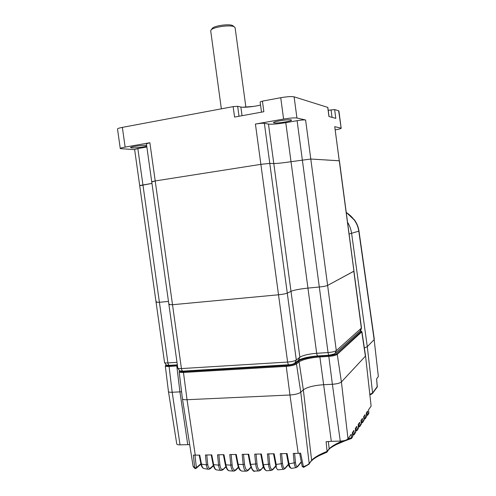 <?xml version="1.0" encoding="UTF-8"?>
<svg xmlns="http://www.w3.org/2000/svg" width="496" height="496" viewBox="0 0 496 496"><rect width="100%" height="100%" fill="white"/><g stroke="black" fill="none" stroke-linecap="round" stroke-linejoin="round"><path stroke-width="0.74" d="M156.817 301.804L156.073 302.207L159.408 302.287L156.073 302.207L139.686 185.535L151.95 183.408L140.498 185.585M169.638 304.184L168.913 304.606L172.515 304.718L168.913 304.606L151.72 181.734L155.211 180.947L152.52 181.796M151.714 181.71L146.413 143.803L149.873 142.73L125.141 147.107L122.357 127.373L233.139 106.621L234.565 117.062L263.853 111.73L262.427 101.134L280.736 97.706L283.6 119.071L255.421 124.056C259.551 123.38 262.533 123.138 264.38 123.33L287.277 293.117C285.566 293.787 282.646 294.345 278.516 294.785L260.871 164.343L269.787 163.395L260.871 164.343L155.211 180.947L172.515 304.718L278.516 294.785C282.646 294.345 285.566 293.787 287.277 293.117L291.003 291.313C294.295 290.024 299.944 288.951 307.948 288.095C299.944 288.951 294.295 290.024 291.003 291.313L273.792 163.537L269.787 163.395L273.792 163.537C277.27 163.513 283.011 162.899 291.016 161.696C283.011 162.899 277.27 163.513 273.792 163.537L268.472 124.074C272.013 124.446 277.785 123.975 285.789 122.667L291.016 161.696L310.794 159.03L291.016 161.696L307.948 288.095L319.3 287.01L307.948 288.095L316.684 353.295L328.054 352.557C332.128 352.21 334.874 351.565 336.3 350.622L361.491 328.036M340.913 128.086L334.744 126.672L339.245 160.766L310.794 159.03L327.62 285.423L353.977 271.114L339.425 160.809L310.794 159.03L305.598 119.995L296.937 118.017L294.109 96.832L327.738 107.39L328.947 116.51L335.804 118.37L334.645 109.554L338.638 110.813L341.174 128.222C341.043 128.625 339.103 129.171 335.339 129.847M285.789 122.667L297.098 120.683L328.054 352.557C328.34 354.367 328.743 355.248 329.263 355.21L334.837 353.753L336.3 350.622L327.62 285.423C326.151 286.043 323.38 286.57 319.3 287.01C323.38 286.57 326.151 286.043 327.62 285.423L353.822 271.262L361.355 328.315L360.053 331.08L335.724 352.96M139.686 185.51L134.633 149.525L137.838 148.564L159.408 302.287L168.466 301.419L159.408 302.287L167.915 362.917L176.991 362.328M274.052 122.89C276.904 123.585 292.33 121.136 291.512 120.106L291.084 119.896C288.443 119.139 272.608 121.65 273.556 122.661L274.052 122.89M253.661 106.392L242.699 107.223M146.624 145.328L146.531 145.322C142.73 144.956 129.71 146.872 130.609 147.659L131.744 147.926C134.813 148.161 144.113 147.033 146.735 146.109M235.116 27.795L234.205 26.778C230.448 24.571 213.075 26.995 211.023 30.008L210.713 30.938L221.352 108.829M233.17 25.966L232.574 25.556C229.27 23.616 214.123 25.724 212.307 28.384L212.201 28.514M134.652 149.668L120.274 148.608C120.218 148.211 121.836 147.709 125.141 147.107M137.838 148.564L146.853 146.983M297.098 120.683C301.171 120.02 304.005 119.79 305.598 119.995M283.6 119.071C289.943 118.029 294.388 117.676 296.937 118.017M264.38 123.33L268.472 124.074M334.744 126.672L361.497 328.073L360.753 330.479M255.421 124.056L260.871 164.343L155.211 180.947L149.873 142.73M294.109 96.832C291.536 96.329 287.079 96.621 280.736 97.706M334.645 109.554L328.222 110.329M122.357 127.373C119.059 128.018 117.447 128.588 117.521 129.084L120.268 148.533M260.549 104.997C254.876 106.609 243.728 107.762 240.864 107.024L237.658 106.311L233.139 106.621M262.427 101.134L260.133 101.94L261.51 112.152M302.281 466.389L303.422 466.68L303.608 467.35L302.38 466.674M342.829 440.876C336.201 443.591 331.65 446.245 329.17 448.83L327.087 451.391C319.554 454.379 314.402 457.362 311.637 460.331L309.175 463.487C308.469 464.467 306.553 465.527 303.422 466.68L300.607 453.164L298.201 453.344L289.949 395.008C295.114 394.63 298.722 393.706 300.768 392.237L309.175 463.487L308.927 464.256L303.614 467.35L302.256 466.581M367.431 415.251L366.569 415.586M364.858 418.953L363.959 419.3L364.901 418.953M362.198 422.766L361.268 423.125M359.464 426.703L358.49 427.075L359.507 426.703M356.636 430.764L355.626 431.148M353.716 434.955L352.662 435.352L353.772 434.955M351.453 438.47L345.383 440.702L351.59 438.402L352.718 436.226M329.158 449.097C329.871 448.161 333.411 445.972 335.401 444.955L345.272 440.715M182.447 398.858L193.105 466.259L194.717 467.951L193.359 455.105L199.739 455.117L201.488 464.12L201.01 463.803M213.299 465.453L210.546 467.951C209.163 468.856 208.227 467.728 207.75 464.566L206.435 464.913L205.437 455.018L211.773 454.9L213.658 464.628L213.156 464.306M225.798 466.581L222.927 469.774L221.414 470.444C219.957 470.456 219.015 468.701 218.575 465.174L217.539 454.801L223.95 454.683L225.916 464.851L225.389 464.529M233.982 471.107L234.025 471.107C232.419 471.181 231.353 469.204 230.826 465.155L229.784 454.578L236.27 454.46L238.198 464.461C239.165 469.018 240.616 471.237 242.55 471.113L246.072 471.163M246.704 471.163L246.735 471.163C244.95 471.324 243.759 469.111 243.17 464.523L242.178 454.355L248.744 454.237L250.703 464.423C251.714 469.067 253.165 471.287 255.056 471.064L258.59 470.952M263.333 466.773L260.654 470.109L259.253 470.921C257.492 471.157 256.308 468.925 255.694 464.231L254.721 454.125L261.367 454.007L263.426 464.733C264.387 468.999 265.701 470.995 267.356 470.729L271.114 470.425M275.807 465.843L273.11 468.881C271.752 470.611 270.053 468.15 269.712 463.946L268.41 464.299L267.418 453.902L274.145 453.778L276.179 464.43L276.309 468.032L277.834 469.879L283.65 469.266M288.455 464.188L285.398 467.784C284.146 469.297 282.881 467.077 282.522 463.382L281.22 463.735L280.271 453.666L287.085 453.542L289.044 463.822L288.393 463.493M301.289 461.757L297.712 466.159C296.608 467.058 295.858 465.843 295.461 462.501L294.159 462.861L293.285 453.431L298.201 453.344M360.468 330.776L361.925 331.712L365.546 355.861L371.113 406.119L368.553 409.739L368.906 413.112L367.945 414.848M366.674 412.405L366.966 414.693L368.032 414.365L367.511 415.239L366.966 414.693L366.494 414.879M364.083 416.063L364.386 418.388L365.465 418.047L364.938 418.94L364.386 418.388L363.884 418.587M361.417 419.839L361.727 422.201L362.824 421.848L362.291 422.753L361.727 422.201L361.193 422.406M358.664 423.733L358.98 426.126L360.096 425.773L359.55 426.684L358.98 426.126L358.416 426.343M355.824 427.744L356.147 430.181L357.287 429.815L356.729 430.745L356.147 430.181L355.545 430.41M352.898 431.892L353.22 434.366L354.38 433.994L353.815 434.936L353.22 434.366L352.588 434.608M179.868 370.704C179.403 371.479 180.668 371.802 183.669 371.665L286.372 365.521C290.799 365.149 293.917 364.411 295.728 363.308L298.35 361.231C300.365 359.185 311.885 356.506 319.963 356.128L328.891 355.564C332.649 355.241 335.191 354.64 336.524 353.76L361.125 331.44L361.776 331.973L365.397 356.178L341.409 381.957L348 438.824L351.218 434.267L351.683 437.875M345.383 440.702L344.956 440.417M327.112 451.577L326.69 452.278M309.058 464.082L311.637 460.331L303.335 389.85L300.768 392.237L296.472 363.94L299.088 361.851C303.044 359.402 309.969 357.765 319.87 356.94L331.322 441.316L326.101 441.707L327.087 451.391M179.155 371.857L182.429 398.71C182.553 399.478 184.09 399.813 187.042 399.714L183.464 372.471L286.248 366.364L289.949 395.008L187.042 399.714L195.263 455.198M250.871 467.176L248.539 469.582C246.673 471.163 245.315 469.359 244.478 464.169L243.517 454.33M238.353 467.12L235.86 469.582C234.372 471.274 232.469 468.912 232.14 464.808L231.124 454.553M223.243 468.999C221.569 470.14 220.453 468.751 219.889 464.826L218.885 454.776M195.443 468.553L194.717 467.951L196.379 467.641L194.978 455.204M351.658 438.309L352.73 436.362L352.352 432.661L353.921 430.441L354.38 433.994L355.675 431.979M354.287 434.515L355.688 432.109L355.316 428.47L356.835 426.318L357.287 429.815L358.54 427.868M357.194 430.33L358.552 427.992L358.186 424.409L359.656 422.332L360.096 425.773L361.317 423.888M360.009 426.275L361.324 424.006L360.964 420.478L362.39 418.463L362.824 421.848L364.002 420.025M362.737 422.344L364.014 420.137L363.661 416.665L365.044 414.712L365.465 418.047L366.612 416.287M365.378 418.537L366.625 416.392L366.271 412.97L367.61 411.072L368.032 414.365L368.906 413.112M298.35 361.231L299.088 361.851L303.335 389.85C307.123 387.134 313.825 385.429 323.442 384.716L332.382 384.276L328.805 356.376L319.87 356.94L319.963 356.128M217.087 469.972C215.524 469.935 214.384 468.156 213.658 464.628L218.575 465.174L219.889 464.826M229.803 470.84C228.067 470.884 226.771 468.887 225.916 464.851L230.826 465.155L232.14 464.808M262.824 464.405L263.426 464.733L268.41 464.299C269.012 468.621 270.084 470.648 271.628 470.369L271.603 470.382M276.179 464.43L281.22 463.735C281.784 467.666 282.745 469.489 284.096 469.204L284.096 469.204M296.236 467.554L292.001 468.329C290.805 468.615 289.819 467.114 289.044 463.822L294.159 462.861C294.667 466.221 295.48 467.759 296.596 467.48L296.589 467.486M208.339 469.247L204.296 468.602C202.988 468.503 202.052 467.009 201.488 464.12L206.435 464.913C206.776 467.79 207.551 469.253 208.76 469.303L208.723 469.303M369.948 394.357L372.589 392.968L377.406 386.396M372.502 393.44L377.214 387.078L376.6 378.808L378.355 376.538L374.145 339.63L367.307 346.679M347.529 222.233C349.618 225.506 350.988 229.264 351.633 233.511L367.3 346.685L364.362 347.956M371.113 406.119L365.546 355.868M361.925 331.712L337.261 354.373L341.409 381.957C339.903 383.172 336.889 383.941 332.382 384.276L340.262 441.105C344.15 440.894 346.729 440.138 348 438.824M331.322 441.316L340.262 441.105M378.355 376.538L374.151 339.617M346.22 212.331L354.169 219.877C351.918 216.845 349.271 214.377 346.239 212.468M354.144 219.511C356.729 222.927 358.341 226.771 358.986 231.043L358.788 231.155C358.217 227.118 356.68 223.355 354.169 219.877M166.166 364.814C165.41 365.509 166.352 365.794 168.993 365.676L176.7 365.192L179.912 391.865L181.586 391.815M176.7 365.192L177.382 365.149M361.125 331.44L360.437 330.795M189.689 444.67L187.755 444.664L179.912 391.865L172.186 392.255C169.682 392.324 168.429 392.076 168.442 391.505L165.323 365.986M168.46 391.611L176.75 443.87C176.768 444.509 177.859 444.838 180.029 444.85L187.755 444.664M168.993 365.676L172.186 392.255L180.029 444.85M168.919 304.656L177.785 367.995C177.866 368.497 179.081 368.689 181.437 368.571L172.515 304.718L278.516 294.785L287.612 362.055C291.741 361.708 294.636 361.026 296.304 360.015L287.277 293.117L291.003 291.313L299.882 357.219C303.075 355.279 308.679 353.97 316.684 353.295C316.975 355.093 317.39 355.967 317.936 355.923L329.102 355.217M331.049 109.827L332.041 117.347M239.01 116.25L237.658 106.311M240.864 107.024L242.042 115.698M250.127 464.095L250.703 464.423L257.002 463.884L256.054 454.107M351.633 437.577L347.851 438.997M326.969 452.172L329.17 448.83L328.358 441.471M244.478 464.169L243.17 464.523L237.578 464.287L235.687 454.472M286.372 365.521L286.248 366.364C291.109 365.961 294.519 365.155 296.472 363.94L295.728 363.308M367.3 346.685L372.589 392.968L372.391 393.588L370.016 394.928M295.461 462.501L294.612 453.406M282.522 463.382L281.604 453.642M269.712 463.946L268.751 453.877M260.939 469.352C259.017 470.847 257.703 469.024 257.002 463.884M207.75 464.566L206.782 454.993M200.88 463.735L196.379 467.641L196.032 468.447L195.108 468.571M296.608 467.48L297.712 466.159M284.115 469.191L285.398 467.784M271.647 470.363L272.825 469.638L273.11 468.881M246.748 471.15L248.236 470.351L248.539 469.582M234.044 471.095L235.55 470.363L235.86 469.582M208.773 469.303L210.211 468.745L210.546 467.951M179.763 370.661L179.143 371.752C179.236 372.366 180.674 372.601 183.464 372.471L183.669 371.665M374.151 339.63L358.788 231.155L349.085 234.013M166.117 364.783L165.311 365.905C165.385 366.383 166.544 366.556 168.789 366.439L177.487 365.899M328.891 355.564L328.805 356.376C332.99 356.023 335.804 355.353 337.261 354.373L336.524 353.76M156.079 302.25L164.536 362.427C164.604 362.874 165.732 363.035 167.915 362.917C168.218 364.585 168.783 365.391 169.607 365.329L177.339 364.839M288.808 364.746L183.16 371.095C182.33 371.163 181.753 370.32 181.437 368.571L287.612 362.055C287.916 363.897 288.381 364.789 289.007 364.734C290.83 364.721 292.727 364.244 294.692 363.301L296.304 360.015L299.882 357.219L298.288 360.462L295.573 362.607M212.307 28.384L211.023 30.008M232.711 25.625L234.354 26.858M338.904 110.986L341.174 128.222M329.04 116.535L327.844 107.458M235.098 27.64L245.842 106.931M248.143 454.249L250.065 464.237C251.894 469.923 253.561 472.198 255.056 471.064M302.238 466.519L299.615 453.27M367.474 415.257L366.569 415.605M362.247 422.772L361.268 423.144M356.686 430.764L355.626 431.167M329.059 449.376C329.431 448.124 338.557 442.829 345.328 440.721M326.796 452.259L319.579 455.446C315.822 457.318 313.137 459.141 311.519 460.92M286.421 453.555L288.343 463.624C288.653 466.308 289.732 467.902 291.574 468.391M276.117 467.443L273.507 453.79M260.747 454.02L262.762 464.547C263.283 468.019 264.61 470.09 266.736 470.766M223.38 454.696L225.314 464.684C226.263 468.453 227.521 470.487 229.09 470.772M211.222 454.913L213.075 464.467C213.912 467.765 215.028 469.569 216.423 469.879M199.206 455.13L200.923 463.958C201.444 466.438 202.387 467.951 203.732 468.491M367.834 415.009L367.511 415.239M366.296 412.939L366.525 416.9M365.267 418.705L364.938 418.94M363.686 416.634L363.915 420.658M362.619 422.518L362.291 422.753M360.989 420.441L361.224 424.533M359.891 426.448L359.55 426.69M358.211 424.371L358.447 428.525M357.077 430.503L356.729 430.745M355.347 428.426L355.582 432.655M354.169 434.688L353.815 434.936M352.383 432.617L352.625 436.914M220.9 470.4L217.087 469.985M233.473 471.076L229.803 470.847M377.301 386.967L376.619 378.783M297.581 466.736L301.357 462.086M285.262 468.379L288.536 464.516M272.961 469.483L275.875 466.197M260.784 469.966L263.444 467.096M248.372 470.214L250.995 467.505M241.769 471.088C239.872 470.059 239.06 470.183 237.584 464.312M235.681 470.227L238.483 467.455M223.051 469.656L225.916 466.941M210.347 468.621L213.41 465.843M194.953 468.491L193.204 466.662M196.168 468.329L200.961 464.157M358.986 231.043L374.313 339.289M299.014 359.935C303.298 357.926 309.547 356.593 317.769 355.936M182.888 371.113C180.197 370.357 180.519 372.676 177.797 368.088M169.347 365.347C166.885 364.622 167.202 366.916 164.548 362.508"/></g></svg>
